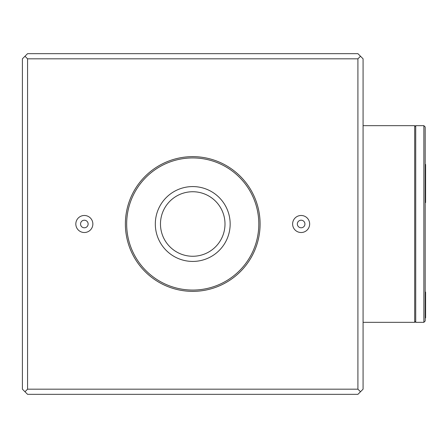 <?xml version="1.0" encoding="UTF-8"?>
<svg xmlns="http://www.w3.org/2000/svg" width="448" height="448" viewBox="0 0 448 448"><rect width="100%" height="100%" fill="white"/><g stroke="black" fill="none" stroke-linecap="round" stroke-linejoin="round"><path stroke-width="0.67" d="M260.098 224A67.362 67.362 0 0 1 192.735 291.362A67.362 67.362 0 0 1 125.378 224A67.362 67.362 0 0 1 192.735 156.638A67.362 67.362 0 0 1 260.098 224M126.666 224A66.069 66.069 0 0 0 192.735 290.069A66.069 66.069 0 0 0 258.81 224A66.069 66.069 0 0 0 192.735 157.931A66.069 66.069 0 0 0 126.666 224M230.16 224A37.425 37.425 0 0 1 192.735 261.425A37.425 37.425 0 0 1 155.316 224A37.425 37.425 0 0 1 192.735 186.575A37.425 37.425 0 0 1 230.16 224M160.474 224A32.262 32.262 0 0 0 192.735 256.262A32.262 32.262 0 0 0 224.997 224A32.262 32.262 0 0 0 192.735 191.738A32.262 32.262 0 0 0 160.474 224M75.824 224A8.518 8.518 0 0 0 84.342 232.518A8.518 8.518 0 0 0 92.859 224A8.518 8.518 0 0 0 84.342 215.482A8.518 8.518 0 0 0 75.824 224M88.133 224A3.791 3.791 0 0 1 84.342 227.791A3.791 3.791 0 0 1 80.55 224A3.791 3.791 0 0 1 84.342 220.209A3.791 3.791 0 0 1 88.133 224M292.617 224A8.518 8.518 0 0 0 301.134 232.518A8.518 8.518 0 0 0 309.652 224A8.518 8.518 0 0 0 301.134 215.482A8.518 8.518 0 0 0 292.617 224M304.926 224A3.791 3.791 0 0 1 301.134 227.791A3.791 3.791 0 0 1 297.343 224A3.791 3.791 0 0 1 301.134 220.209A3.791 3.791 0 0 1 304.926 224M363.076 125.67L414.691 125.67L414.691 322.33L363.076 322.33M27.563 53.665L357.913 53.665L363.076 58.822L363.076 389.178L357.913 394.335L27.563 394.335L22.4 389.178L22.4 58.822L27.563 53.665M357.913 58.822L27.563 58.822L27.563 389.178L357.913 389.178L357.913 58.822L360.494 56.246M27.563 389.178L24.982 391.754M360.494 391.754L357.913 389.178M24.982 56.246L27.563 58.822M415.722 125.67L415.722 322.33L423.87 322.33L423.87 125.67L415.722 125.67L414.691 126.7M423.87 125.67L425.18 126.98L425.18 321.02L423.87 322.33M425.18 292.074L425.6 292.074L425.6 317.901L425.18 317.901M425.18 164.455L425.6 164.455L425.6 202.558L425.18 202.558M414.691 321.3L415.722 322.33M425.18 190.282L425.6 190.282"/></g></svg>
